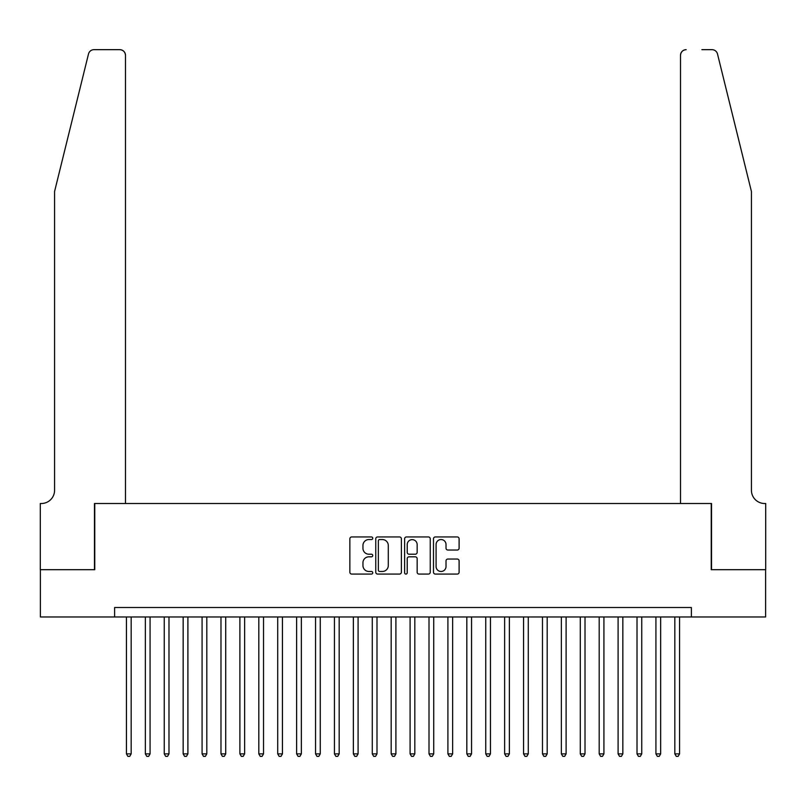<?xml version="1.0" encoding="UTF-8"?>
<svg xmlns="http://www.w3.org/2000/svg" width="806" height="806" viewBox="0 0 806 806"><rect width="100%" height="100%" fill="white"/><g stroke="black" fill="none" stroke-linecap="round" stroke-linejoin="round"><path stroke-width="1.21" d="M372.745 538.247A1.3 1.3 0 0 0 371.445 536.947L351.718 536.947A1.854 1.854 0 0 0 349.864 538.811L349.864 572.22A1.854 1.854 0 0 0 351.718 574.073L371.445 574.073A1.3 1.3 0 0 0 372.745 572.774A1.3 1.3 0 0 0 371.445 571.474L368.896 571.474A5.944 5.944 0 0 1 362.952 565.54L362.952 562.749A5.944 5.944 0 0 1 368.896 556.815L371.445 556.815A1.3 1.3 0 0 0 372.745 555.515A1.3 1.3 0 0 0 371.445 554.216L368.896 554.216A5.944 5.944 0 0 1 362.952 548.271L362.952 545.491A5.944 5.944 0 0 1 368.896 539.546L371.445 539.546A1.3 1.3 0 0 0 372.745 538.247M457.244 550.035A1.854 1.854 0 0 0 459.108 548.181L459.108 538.811A1.854 1.854 0 0 0 457.244 536.947L435.341 536.947A1.854 1.854 0 0 0 433.487 538.811L433.487 572.22A1.854 1.854 0 0 0 435.341 574.073L457.244 574.073A1.854 1.854 0 0 0 459.108 572.22L459.108 560.895A1.854 1.854 0 0 0 457.244 559.042L447.874 559.042A1.854 1.854 0 0 0 446.02 560.895L446.02 566.507A4.967 4.967 0 0 1 441.053 571.474A4.967 4.967 0 0 1 436.086 566.507L436.086 544.513A4.967 4.967 0 0 1 441.053 539.546A4.967 4.967 0 0 1 446.02 544.513L446.02 548.181A1.854 1.854 0 0 0 447.874 550.035L457.244 550.035M114.613 616.973L40.391 616.973L40.391 569.691L94.765 569.691L94.765 503.508L711.235 503.508L711.235 569.691L765.609 569.691L765.609 616.973L691.387 616.973L691.387 607.512L114.613 607.512L114.613 616.973L691.387 616.973M401.378 538.811A1.854 1.854 0 0 0 399.524 536.947L377.621 536.947A1.854 1.854 0 0 0 375.757 538.811L375.757 572.22A1.854 1.854 0 0 0 377.621 574.073L399.524 574.073A1.854 1.854 0 0 0 401.378 572.22L401.378 538.811M406.476 536.947L428.379 536.947A1.854 1.854 0 0 1 430.243 538.811L430.243 572.22A1.854 1.854 0 0 1 428.379 574.073L419.009 574.073A1.854 1.854 0 0 1 417.155 572.22L417.155 558.669A1.854 1.854 0 0 0 415.302 556.815L409.075 556.815A1.854 1.854 0 0 0 407.221 558.669L407.221 572.774A1.3 1.3 0 0 1 405.922 574.073A1.3 1.3 0 0 1 404.622 572.774L404.622 538.811A1.854 1.854 0 0 1 406.476 536.947M379.656 539.546A1.3 1.3 0 0 0 378.357 540.846L378.357 570.174A1.3 1.3 0 0 0 379.656 571.474L382.346 571.474A5.944 5.944 0 0 0 388.291 565.54L388.291 545.491A5.944 5.944 0 0 0 382.346 539.546L379.656 539.546M417.155 544.604A4.967 4.967 0 0 0 412.188 539.637A4.967 4.967 0 0 0 407.221 544.604L407.221 552.352A1.854 1.854 0 0 0 409.075 554.216L415.302 554.216A1.854 1.854 0 0 0 417.155 552.352L417.155 544.604M126.441 616.973L126.441 753.882L131.166 753.882L131.166 616.973M131.166 753.882L129.746 756.34L127.852 756.34L126.441 753.882M88.499 53.972C89.94 50.869 89.94 50.869 88.499 53.972C89.94 50.869 89.94 50.869 88.499 53.972L54.576 191.485L54.576 490.27A13.239 13.239 0 0 1 41.338 503.508L40.3 503.508L40.3 569.691L94.473 569.691L94.473 503.508L125.494 503.508L125.494 55.332A5.672 5.672 0 0 0 119.822 49.66L94.01 49.66A5.672 5.672 0 0 0 88.499 53.972M104.125 49.66L119.822 49.66C123.237 50.022 125.132 51.916 125.494 55.332L125.494 503.508M54.576 490.27A13.239 13.239 0 0 1 41.338 503.508M741.026 149.322L717.501 53.972C716.06 50.869 716.06 50.869 717.501 53.972C716.06 50.869 716.06 50.869 717.501 53.972L751.424 191.485L751.424 490.27A13.239 13.239 0 0 0 764.662 503.508L765.7 503.508L765.7 569.691L711.527 569.691L711.527 503.508L680.506 503.508L680.506 55.332L680.506 503.508M701.875 49.66L711.99 49.66A5.672 5.672 0 0 1 717.501 53.972M686.178 49.66A5.672 5.672 0 0 0 680.506 55.332C680.869 51.916 682.763 50.022 686.178 49.66M751.424 490.27A13.239 13.239 0 0 0 764.662 503.508M145.342 616.973L145.342 753.882L150.077 753.882L150.077 616.973M150.077 753.882L148.657 756.34L146.763 756.34L145.342 753.882M164.253 616.973L164.253 753.882L168.988 753.882L168.988 616.973M168.988 753.882L167.567 756.34L165.673 756.34L164.253 753.882M183.164 616.973L183.164 753.882L187.899 753.882L187.899 616.973M187.899 753.882L186.478 756.34L184.584 756.34L183.164 753.882M202.074 616.973L202.074 753.882L206.81 753.882L206.81 616.973M206.81 753.882L205.389 756.34L203.495 756.34L202.074 753.882M220.985 616.973L220.985 753.882L225.72 753.882L225.72 616.973M225.72 753.882L224.3 756.34L222.406 756.34L220.985 753.882M239.896 616.973L239.896 753.882L244.631 753.882L244.631 616.973M244.631 753.882L243.211 756.34L241.316 756.34L239.896 753.882M258.807 616.973L258.807 753.882L263.532 753.882L263.532 616.973M263.532 753.882L262.121 756.34L260.227 756.34L258.807 753.882M277.717 616.973L277.717 753.882L282.443 753.882L282.443 616.973M282.443 753.882L281.032 756.34L279.138 756.34L277.717 753.882M296.628 616.973L296.628 753.882L301.353 753.882L301.353 616.973M301.353 753.882L299.943 756.34L298.049 756.34L296.628 753.882M315.539 616.973L315.539 753.882L320.264 753.882L320.264 616.973M320.264 753.882L318.854 756.34L316.96 756.34L315.539 753.882M334.45 616.973L334.45 753.882L339.175 753.882L339.175 616.973M339.175 753.882L337.764 756.34L335.87 756.34L334.45 753.882M353.36 616.973L353.36 753.882L358.086 753.882L358.086 616.973M358.086 753.882L356.665 756.34L354.781 756.34L353.36 753.882M372.271 616.973L372.271 753.882L376.996 753.882L376.996 616.973M376.996 753.882L375.576 756.34L373.692 756.34L372.271 753.882M391.182 616.973L391.182 753.882L395.907 753.882L395.907 616.973M395.907 753.882L394.487 756.34L392.603 756.34L391.182 753.882M410.093 616.973L410.093 753.882L414.818 753.882L414.818 616.973M414.818 753.882L413.397 756.34L411.513 756.34L410.093 753.882M429.004 616.973L429.004 753.882L433.729 753.882L433.729 616.973M433.729 753.882L432.308 756.34L430.424 756.34L429.004 753.882M447.914 616.973L447.914 753.882L452.64 753.882L452.64 616.973M452.64 753.882L451.219 756.34L449.335 756.34L447.914 753.882M466.825 616.973L466.825 753.882L471.55 753.882L471.55 616.973M471.55 753.882L470.13 756.34L468.236 756.34L466.825 753.882M485.736 616.973L485.736 753.882L490.461 753.882L490.461 616.973M490.461 753.882L489.041 756.34L487.146 756.34L485.736 753.882M504.647 616.973L504.647 753.882L509.372 753.882L509.372 616.973M509.372 753.882L507.951 756.34L506.057 756.34L504.647 753.882M523.557 616.973L523.557 753.882L528.283 753.882L528.283 616.973M528.283 753.882L526.862 756.34L524.968 756.34L523.557 753.882M542.468 616.973L542.468 753.882L547.193 753.882L547.193 616.973M547.193 753.882L545.773 756.34L543.879 756.34L542.468 753.882M561.369 616.973L561.369 753.882L566.104 753.882L566.104 616.973M566.104 753.882L564.684 756.34L562.79 756.34L561.369 753.882M580.28 616.973L580.28 753.882L585.015 753.882L585.015 616.973M585.015 753.882L583.594 756.34L581.7 756.34L580.28 753.882M599.19 616.973L599.19 753.882L603.926 753.882L603.926 616.973M603.926 753.882L602.505 756.34L600.611 756.34L599.19 753.882M618.101 616.973L618.101 753.882L622.837 753.882L622.837 616.973M622.837 753.882L621.416 756.34L619.522 756.34L618.101 753.882M637.012 616.973L637.012 753.882L641.747 753.882L641.747 616.973M641.747 753.882L640.327 756.34L638.433 756.34L637.012 753.882M655.923 616.973L655.923 753.882L660.658 753.882L660.658 616.973M660.658 753.882L659.237 756.34L657.343 756.34L655.923 753.882M674.834 616.973L674.834 753.882L679.559 753.882L679.559 616.973M679.559 753.882L678.148 756.34L676.254 756.34L674.834 753.882"/></g></svg>

